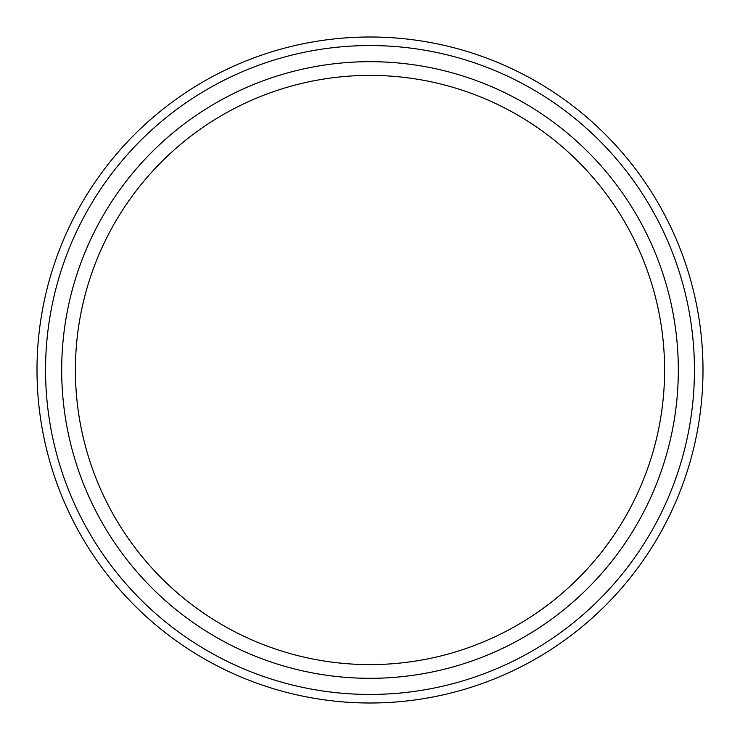 <?xml version="1.0" encoding="UTF-8"?>
<svg xmlns="http://www.w3.org/2000/svg" width="740" height="740" viewBox="0 0 740 740"><rect width="100%" height="100%" fill="white"/><g stroke="black" fill="none" stroke-linecap="round" stroke-linejoin="round"><path stroke-width="1.11" d="M370 678.321A308.321 308.321 0 0 1 61.679 370A308.321 308.321 0 0 1 370 61.679A308.321 308.321 0 0 1 678.321 370A308.321 308.321 0 0 1 370 678.321M370 664.603A294.603 294.603 0 0 1 75.397 370A294.603 294.603 0 0 1 370 75.397A294.603 294.603 0 0 1 664.603 370A294.603 294.603 0 0 1 370 664.603M370 703A333 333 0 0 0 703 370A333 333 0 0 0 370 37A333 333 0 0 0 37 370A333 333 0 0 0 370 703M370 694.444A324.444 324.444 0 0 1 45.556 370A324.444 324.444 0 0 1 370 45.556A324.444 324.444 0 0 1 694.444 370A324.444 324.444 0 0 1 370 694.444"/></g></svg>
